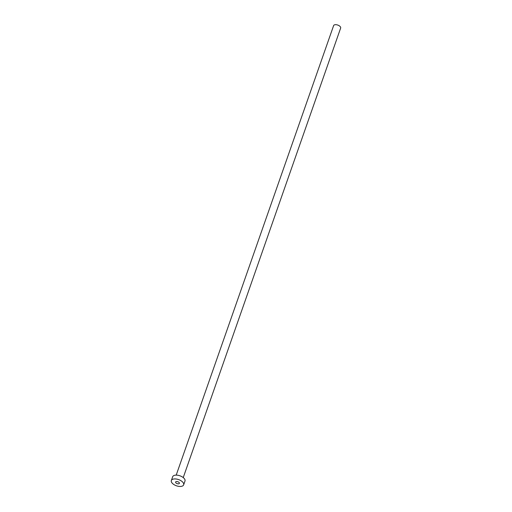 <?xml version="1.0" encoding="UTF-8"?>
<svg xmlns="http://www.w3.org/2000/svg" width="512" height="512" viewBox="0 0 512 512"><rect width="100%" height="100%" fill="white"/><g stroke="black" fill="none" stroke-linecap="round" stroke-linejoin="round"><path stroke-width="0.77" d="M178.982 482.394A2.003 1.005 -160.7 0 0 177.011 481.549A2.003 1.005 -160.7 0 0 175.61 482.022A2.003 1.005 -160.7 0 0 176.019 482.976A2.003 1.005 -160.7 0 0 177.984 483.827A2.003 1.005 -160.7 0 0 179.392 483.347A2.003 1.005 -160.7 0 0 178.982 482.394M176.205 475.117L333.619 25.6A3.725 1.875 19.3 0 1 336.23 24.71A3.725 1.875 19.3 0 1 339.898 26.291A3.725 1.875 19.3 0 1 340.653 28.064L183.238 477.581M171.347 480.531L172.678 476.736A6.522 3.277 19.3 0 1 177.242 475.174A6.522 3.277 19.3 0 1 183.654 477.939A6.522 3.277 19.3 0 1 184.986 481.043L183.654 484.845A6.522 3.277 19.3 0 1 179.085 486.4A6.522 3.277 19.3 0 1 172.672 483.635A6.522 3.277 19.3 0 1 171.347 480.531A6.522 3.277 19.3 0 1 175.91 478.976A6.522 3.277 19.3 0 1 182.33 481.741A6.522 3.277 19.3 0 1 183.654 484.845"/></g></svg>
